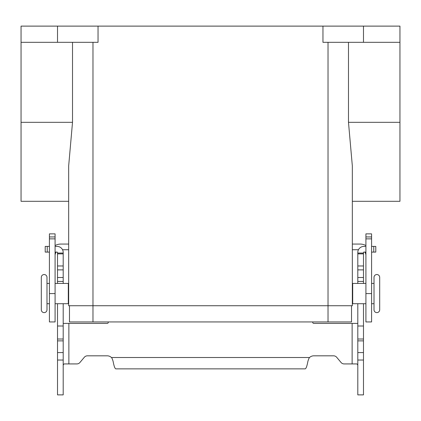 <?xml version="1.0" encoding="UTF-8"?>
<svg xmlns="http://www.w3.org/2000/svg" width="421" height="421" viewBox="0 0 421 421"><rect width="100%" height="100%" fill="white"/><g stroke="black" fill="none" stroke-linecap="round" stroke-linejoin="round"><path stroke-width="0.63" d="M376.853 312.619A2.836 2.836 0 0 1 374.016 309.782L374.016 277.365A2.836 2.836 0 0 1 376.853 274.529A2.836 2.836 0 0 1 379.689 277.365L379.689 309.782A2.836 2.836 0 0 1 376.853 312.619M44.147 274.529A2.836 2.836 0 0 0 41.311 277.365L41.311 309.782A2.836 2.836 0 0 0 44.147 312.619A2.836 2.836 0 0 0 46.984 309.782L46.984 277.365A2.836 2.836 0 0 0 44.147 274.529M365.912 303.704L352.698 303.704L352.698 283.444L365.912 283.444M371.585 283.444L374.016 283.444M374.016 303.704L371.585 303.704M68.302 287.496L68.665 287.496L68.665 201.301L21.05 201.301L21.05 26.118L399.95 26.118L399.95 201.301L352.335 201.301L352.335 287.496L352.698 287.496M352.698 299.652L352.335 299.652L352.335 305.73L352.335 165.927L348.483 122.322L348.483 42.326M55.088 303.704L68.302 303.704L68.302 283.444L55.088 283.444M49.415 283.444L46.984 283.444M46.984 303.704L49.415 303.704M68.302 299.652L68.665 299.652L68.665 305.73L352.335 305.73M72.517 42.326L72.517 122.322L68.665 165.927L68.665 305.73M21.05 42.326L98.046 42.326L98.046 26.118M322.954 26.118L322.954 42.326L399.95 42.326M68.665 287.496L68.665 299.652M379.689 309.782L379.689 277.365M351.524 305.73L351.524 321.939L69.476 321.939L69.476 305.73M57.519 26.118L57.519 42.326M363.481 26.118L363.481 42.326M352.335 244.069L360.234 244.069A11.346 11.346 0 0 1 365.912 245.59M365.912 255.415A5.673 5.673 0 0 0 364.833 252.09M371.585 236.944L371.585 321.939L365.912 321.939L365.912 233.865L371.585 233.865L371.585 236.944L365.912 236.944M358.466 249.742L352.335 249.742M55.088 245.59A11.346 11.346 0 0 1 60.766 244.069L68.665 244.069M62.534 249.742L68.665 249.742M56.167 252.09A5.673 5.673 0 0 0 55.088 255.415M55.088 236.944L55.088 233.865L49.415 233.865L49.415 236.944L55.088 236.944L55.088 321.939L49.415 321.939L49.415 236.944M363.481 303.704L363.481 394.882L357.803 394.882L357.803 303.704M57.519 303.704L57.519 394.882L63.197 394.882L63.197 303.704M344.162 363.928A4.052 4.052 0 0 1 341.057 362.481A4.052 4.052 0 0 0 344.162 363.928L356.934 363.928L357.718 364.823L357.803 365.691M57.519 283.444L57.519 252.495A0.405 0.405 0 0 0 57.114 252.09L55.088 252.09M55.088 246.411L57.114 246.411A6.078 6.078 0 0 1 63.197 252.495L63.197 283.444M63.197 365.691L63.282 364.823L64.066 363.928L76.838 363.928A4.052 4.052 0 0 0 79.943 362.481L84.316 357.271A4.052 4.052 0 0 1 87.421 355.824L107.229 355.824A6.078 6.078 0 0 1 111.433 357.513C111.875 357.813 112.433 359.092 113.102 361.35C113.996 366.091 114.891 368.596 115.786 368.859L305.214 368.859C306.109 368.601 307.004 366.096 307.898 361.35C308.567 359.092 309.125 357.813 309.567 357.513A6.078 6.078 0 0 1 313.771 355.824L333.579 355.824A4.052 4.052 0 0 1 336.684 357.271L341.057 362.481M108.402 321.939L108.208 322.654A1.016 1.016 0 0 1 107.229 323.402L63.197 323.402M57.519 325.996L63.197 325.996M57.519 253.053L63.197 253.053M45.21 252.09L45.21 246.411L45.21 252.09L49.415 252.09M49.415 246.411L45.21 246.411M357.803 323.402L313.771 323.402A1.016 1.016 0 0 1 312.792 322.654L312.598 321.939M365.912 252.09L363.886 252.09A0.405 0.405 0 0 0 363.481 252.495L363.481 283.444M357.803 283.444L357.803 252.495A6.078 6.078 0 0 1 363.886 246.411L365.912 246.411M363.481 325.996L357.803 325.996M363.481 253.053L357.803 253.053M371.585 246.411L375.79 246.411L375.79 252.09L371.585 252.09M21.05 122.322L72.517 122.322M399.95 122.322L348.483 122.322M328.022 42.326L328.022 321.939M92.978 321.939L92.978 42.326M371.585 238.865L365.912 238.865M371.585 293.574L365.912 293.574M49.415 238.865L55.088 238.865M49.415 293.574L55.088 293.574M68.87 323.402L68.87 363.928M57.519 352.572L63.197 352.572M57.519 340.878L63.197 340.878M57.519 339.021L63.197 339.021M57.519 281.417L63.197 281.417M57.519 277.502L63.197 277.502M57.519 269.882L63.197 269.882M57.519 265.967L63.197 265.967M57.519 253.863L63.197 253.863M47.236 252.09L47.236 246.411M111.433 357.513L309.567 357.513M352.13 363.928L352.13 323.402M363.481 352.572L357.803 352.572M363.481 340.878L357.803 340.878M363.481 339.021L357.803 339.021M363.481 281.417L357.803 281.417M363.481 277.502L357.803 277.502M363.481 269.882L357.803 269.882M363.481 265.967L357.803 265.967M363.481 253.863L357.803 253.863M373.764 252.09L373.764 246.411M57.519 360.034L63.197 360.034M363.481 360.034L357.803 360.034"/></g></svg>

